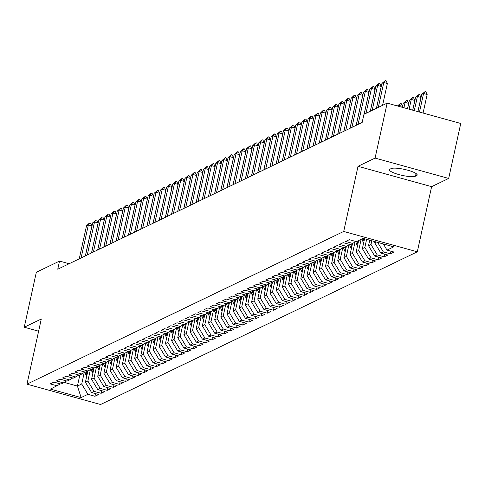 <?xml version="1.0" encoding="UTF-8"?>
<svg xmlns="http://www.w3.org/2000/svg" width="485" height="485" viewBox="0 0 485 485"><rect width="100%" height="100%" fill="white"/><g stroke="black" fill="none" stroke-linecap="round" stroke-linejoin="round"><path stroke-width="0.73" d="M448.667 178.438L375.075 158.086L358.021 166.306L431.614 186.658L448.667 178.438L460.75 123.469L387.157 103.123L363.956 114.308L362.162 122.45L57.751 269.217L59.54 261.075L36.333 272.261L24.25 327.229L38.618 331.2M431.614 186.658L417.294 251.806L100.565 404.508L26.978 384.156L343.701 231.454L417.294 251.806M79.855 374.96L77.412 386.06L81.116 397.585L87.888 394.323L94.951 396.275L98.643 394.493L91.58 392.541L94.041 391.359L101.104 393.311L104.796 391.528L97.734 389.576L100.195 388.388L107.258 390.34L110.95 388.564L103.893 386.606L106.354 385.423L113.411 387.376L117.103 385.593L110.046 383.641L112.508 382.453L119.571 384.405L123.263 382.629L116.2 380.676L118.661 379.488L125.724 381.44L129.416 379.658L122.353 377.706L124.815 376.518L131.878 378.47L135.57 376.693L128.507 374.741L130.974 373.553L138.031 375.505L141.723 373.723L134.666 371.771L137.128 370.582L144.184 372.535L147.883 370.758L140.82 368.806L143.281 367.618L150.344 369.57L154.036 367.788L146.973 365.836L149.435 364.647L156.497 366.599L160.189 364.823L153.127 362.871L155.588 361.683L162.651 363.635L166.343 361.852L159.286 359.9L161.748 358.712L168.804 360.67L172.496 358.888L165.44 356.936L167.901 355.747L174.964 357.7L178.656 355.917L171.593 353.965L174.054 352.783L181.117 354.735L184.809 352.953L177.746 351.001L180.208 349.812L187.271 351.764L190.963 349.982L183.9 348.03L186.361 346.848L193.424 348.8L197.116 347.017L190.059 345.065L192.521 343.877L199.577 345.829L203.276 344.053L196.213 342.095L198.674 340.913L205.737 342.865L209.429 341.082L202.366 339.13L204.828 337.942L211.89 339.894L215.583 338.118L208.52 336.166L210.981 334.977L218.044 336.929L221.736 335.147L214.679 333.195L217.141 332.007L224.197 333.959L227.889 332.183L220.833 330.23L223.294 329.042L230.357 330.994L234.049 329.212L226.986 327.26L229.447 326.072L236.51 328.024L240.202 326.247L233.139 324.295L235.601 323.107L242.664 325.059L246.356 323.277L239.293 321.325L241.754 320.136L248.817 322.088L252.509 320.312L245.452 318.36L247.914 317.172L254.971 319.124L258.669 317.342L251.606 315.389L254.067 314.201L261.13 316.159L264.822 314.377L257.759 312.425L260.221 311.237L267.284 313.189L270.976 311.406L263.913 309.454L266.374 308.272L273.437 310.224L277.129 308.442L270.066 306.49L272.534 305.301L279.59 307.254L283.282 305.471L276.226 303.519L278.687 302.337L285.744 304.289L289.442 302.507L282.379 300.554L284.84 299.366L291.903 301.318L295.595 299.542L288.533 297.584L290.994 296.402L298.057 298.354L301.749 296.571L294.686 294.619L297.147 293.431L304.21 295.383L307.902 293.607L300.845 291.655L303.307 290.466L310.364 292.419L314.056 290.636L306.999 288.684L309.46 287.496L316.523 289.448L320.215 287.672L313.152 285.72L315.614 284.531L322.677 286.483L326.369 284.701L319.306 282.749L321.767 281.561L328.83 283.513L332.522 281.736L325.459 279.784L327.927 278.596L334.983 280.548L338.675 278.766L331.619 276.814L334.08 275.625L341.137 277.578L344.835 275.801L337.772 273.849L340.234 272.661L347.296 274.613L350.988 272.831L343.926 270.879L346.387 269.69L353.45 271.648L357.142 269.866L350.079 267.914L352.54 266.726L359.603 268.678L363.295 266.895L356.239 264.943L358.7 263.761L365.757 265.713L369.449 263.931L362.392 261.979L364.853 260.791L371.916 262.743L375.608 260.96L368.545 259.008L371.007 257.826L378.07 259.778L381.762 257.996L374.699 256.044L377.16 254.855L384.223 256.808L387.915 255.031L380.852 253.073L383.32 251.891L390.376 253.843L394.069 252.061L387.012 250.108L383.344 243.961M81.116 397.585L50.488 389.115L60.419 383.926M387.012 250.108L393.778 246.847L363.15 238.377L356.378 241.639L349.321 239.687L345.623 241.469L352.686 243.421L350.225 244.604L343.162 242.652L339.47 244.434L346.532 246.386L344.071 247.574L337.008 245.622L333.316 247.405L340.379 249.357L337.918 250.539L330.855 248.587L327.163 250.369L334.22 252.321L331.758 253.51L324.701 251.557L321.009 253.334L328.066 255.286L325.605 256.474L318.542 254.522L314.85 256.304L321.913 258.256L319.451 259.445L312.388 257.493L308.696 259.269L315.759 261.221L313.298 262.409L306.235 260.457L302.543 262.239L309.606 264.192L307.138 265.38L300.082 263.428L296.39 265.204L303.446 267.156L300.985 268.344L293.928 266.392L290.23 268.175L297.293 270.127L294.831 271.315L287.769 269.363L284.077 271.139L291.139 273.091L288.678 274.28L281.615 272.327L277.923 274.11L284.986 276.062L282.525 277.25L275.462 275.292L271.77 277.074L278.827 279.027L276.365 280.215L269.308 278.263L265.616 280.045L272.673 281.997L270.212 283.179L263.149 281.227L259.457 283.01L266.52 284.962L264.058 286.15L256.995 284.198L253.303 285.98L260.366 287.932L257.905 289.115L250.842 287.162L247.15 288.945L254.213 290.897L251.751 292.085L244.689 290.133L240.996 291.915L248.053 293.868L245.592 295.05L238.535 293.098L234.837 294.88L241.9 296.832L239.438 298.02L232.376 296.068L228.684 297.845L235.746 299.797L233.285 300.985L226.222 299.033L222.53 300.815L229.593 302.767L227.132 303.956L220.069 302.003L216.377 303.78L223.433 305.732L220.972 306.92L213.915 304.968L210.223 306.75L217.28 308.702L214.819 309.891L207.756 307.939L204.064 309.715L211.127 311.667L208.665 312.855L201.602 310.903L197.91 312.686L204.973 314.638L202.512 315.826L195.449 313.874L191.757 315.65L198.82 317.602L196.358 318.791L189.296 316.838L185.603 318.621L192.66 320.573L190.199 321.761L183.142 319.803L179.444 321.585L186.507 323.537L184.045 324.726L176.983 322.774L173.29 324.556L180.353 326.508L177.892 327.69L170.829 325.738L167.137 327.52L174.2 329.473L171.738 330.661L164.676 328.709L160.984 330.491L168.046 332.443L165.579 333.625L158.522 331.673L154.83 333.456L161.887 335.408L159.426 336.596L152.369 334.644L148.671 336.426L155.733 338.378L153.272 339.561L146.209 337.608L142.517 339.391L149.58 341.343L147.119 342.531L140.056 340.579L136.364 342.355L143.427 344.308L140.965 345.496L133.902 343.544L130.21 345.326L137.267 347.278L134.806 348.466L127.749 346.514L124.051 348.291L131.114 350.243L128.652 351.431L121.589 349.479L117.897 351.261L124.96 353.213L122.499 354.402L115.436 352.45L111.744 354.226L118.807 356.178L116.345 357.366L109.283 355.414L105.591 357.196L112.653 359.149L110.186 360.337L103.129 358.385L99.437 360.161L106.494 362.113L104.032 363.301L96.976 361.349L93.278 363.132L100.34 365.084L97.879 366.272L90.816 364.314L87.124 366.096L94.187 368.048L91.726 369.237L84.663 367.284L80.971 369.067L88.034 371.019L85.572 372.201L78.509 370.249L74.817 372.031L81.874 373.983L79.413 375.172L72.356 373.22L68.664 375.002L75.721 376.954L73.259 378.136L66.196 376.184L62.504 377.967L69.567 379.919L67.106 381.107L60.043 379.155L56.351 380.931L63.414 382.889L60.952 384.071L53.89 382.119L50.197 383.902L57.26 385.854M374.929 241.633L374.687 242.73L376.227 241.991M383.32 251.891L377.651 242.385M380.852 253.073L374.687 242.73M371.819 240.772L370.995 244.513L368.533 245.701L369.746 240.196M377.16 254.855L370.995 244.513M374.699 256.044L368.533 245.701M352.686 243.421L355.844 241.494M366.63 239.335L364.841 247.483L362.38 248.666L364.556 238.765M371.007 257.826L364.841 247.483M368.545 259.008L362.38 248.666M346.532 246.386L349.691 244.458M361.125 239.347L358.688 250.448L356.226 251.636L358.664 240.536M364.853 260.791L358.688 250.448M362.392 261.979L356.226 251.636M340.379 249.357L343.538 247.429M355.044 241.979L352.534 253.412L350.073 254.601L352.51 243.506M358.7 263.761L352.534 253.412M356.239 264.943L350.073 254.601M334.22 252.321L337.384 250.393M348.891 244.949L346.375 256.383L343.913 257.571L346.357 246.471M352.54 266.726L346.375 256.383M350.079 267.914L343.913 257.571M328.066 255.286L331.231 253.364M342.737 247.914L340.221 259.348L337.76 260.536L340.203 249.442M346.387 269.69L340.221 259.348M343.926 270.879L337.76 260.536M321.913 258.256L325.071 256.329M336.584 250.884L334.068 262.318L331.607 263.507L334.044 252.406M340.234 272.661L334.068 262.318M337.772 273.849L331.607 263.507M315.759 261.221L318.918 259.293M330.43 253.849L327.915 265.283L325.453 266.471L327.89 255.371M334.08 275.625L327.915 265.283M331.619 276.814L325.453 266.471M309.606 264.192L312.764 262.264M324.271 256.82L321.761 268.253L319.294 269.442L321.737 258.341M327.927 278.596L321.761 268.253M325.459 279.784L319.294 269.442M303.446 267.156L306.611 265.228M318.118 259.784L315.602 271.218L313.14 272.406L315.583 261.306M321.767 281.561L315.602 271.218M319.306 282.749L313.14 272.406M297.293 270.127L300.457 268.199M311.964 262.755L309.448 274.189L306.987 275.371L309.43 264.276M315.614 284.531L309.448 274.189M313.152 285.72L306.987 275.371M291.139 273.091L294.298 271.163M305.811 265.719L303.295 277.153L300.833 278.341L303.27 267.241M309.46 287.496L303.295 277.153M306.999 288.684L300.833 278.341M284.986 276.062L288.145 274.134M299.651 268.684L297.141 280.124L294.68 281.306L297.117 270.212M303.307 290.466L297.141 280.124M300.845 291.655L294.68 281.306M278.827 279.027L281.991 277.099M293.498 271.655L290.982 283.088L288.52 284.277L290.964 273.176M297.147 293.431L290.982 283.088M294.686 294.619L288.52 284.277M272.673 281.997L275.838 280.069M287.344 274.619L284.828 286.059L282.367 287.241L284.81 276.147M290.994 296.402L284.828 286.059M288.533 297.584L282.367 287.241M266.52 284.962L269.678 283.034M281.191 277.59L278.675 289.024L276.214 290.212L278.651 279.111M284.84 299.366L278.675 289.024M282.379 300.554L276.214 290.212M260.366 287.932L263.525 286.004M275.037 280.554L272.521 291.994L270.06 293.176L272.497 282.082M278.687 302.337L272.521 291.994M276.226 303.519L270.06 293.176M254.213 290.897L257.371 288.969M268.878 283.525L266.368 294.959L263.907 296.147L266.344 285.047M272.534 305.301L266.368 294.959M270.066 306.49L263.907 296.147M248.053 293.868L251.218 291.94M262.724 286.489L260.209 297.923L257.747 299.112L260.19 288.017M266.374 308.272L260.209 297.923M263.913 309.454L257.747 299.112M241.9 296.832L245.064 294.904M256.571 289.46L254.055 300.894L251.594 302.082L254.037 290.982M260.221 311.237L254.055 300.894M257.759 312.425L251.594 302.082M235.746 299.797L238.905 297.875M250.418 292.425L247.902 303.859L245.44 305.047L247.877 293.952M254.067 314.201L247.902 303.859M251.606 315.389L245.44 305.047M229.593 302.767L232.751 300.839M244.258 295.395L241.748 306.829L239.287 308.017L241.724 296.917M247.914 317.172L241.748 306.829M245.452 318.36L239.287 308.017M223.433 305.732L226.598 303.804M238.105 298.36L235.589 309.794L233.127 310.982L235.571 299.882M241.754 320.136L235.589 309.794M239.293 321.325L233.127 310.982M217.28 308.702L220.445 306.775M231.951 301.33L229.435 312.764L226.974 313.953L229.417 302.852M235.601 323.107L229.435 312.764M233.139 324.295L226.974 313.953M211.127 311.667L214.285 309.739M225.798 304.295L223.282 315.729L220.82 316.917L223.258 305.817M229.447 326.072L223.282 315.729M226.986 327.26L220.82 316.917M204.973 314.638L208.132 312.71M219.644 307.266L217.128 318.7L214.667 319.882L217.104 308.787M223.294 329.042L217.128 318.7M220.833 330.23L214.667 319.882M198.82 317.602L201.978 315.674M213.485 310.23L210.975 321.664L208.514 322.852L210.951 311.752M217.141 332.007L210.975 321.664M214.679 333.195L208.514 322.852M192.66 320.573L195.825 318.645M207.331 313.195L204.815 324.635L202.354 325.817L204.797 314.723M210.981 334.977L204.815 324.635M208.52 336.166L202.354 325.817M186.507 323.537L189.671 321.61M201.178 316.165L198.662 327.599L196.201 328.788L198.644 317.687M204.828 337.942L198.662 327.599M202.366 339.13L196.201 328.788M180.353 326.508L183.512 324.58M195.025 319.13L192.509 330.57L190.047 331.752L192.484 320.658M198.674 340.913L192.509 330.57M196.213 342.095L190.047 331.752M174.2 329.473L177.358 327.545M188.865 322.101L186.355 333.534L183.894 334.723L186.331 323.622M192.521 343.877L186.355 333.534M190.059 345.065L183.894 334.723M168.046 332.443L171.205 330.515M182.712 325.065L180.202 336.505L177.734 337.687L180.177 326.593M186.361 346.848L180.202 336.505M183.9 348.03L177.734 337.687M161.887 335.408L165.052 333.48M176.558 328.036L174.042 339.47L171.581 340.658L174.024 329.558M180.208 349.812L174.042 339.47M177.746 351.001L171.581 340.658M155.733 338.378L158.892 336.451M170.405 331L167.889 342.434L165.427 343.622L167.865 332.528M174.054 352.783L167.889 342.434M171.593 353.965L165.427 343.622M149.58 341.343L152.739 339.415M164.251 333.971L161.735 345.405L159.274 346.593L161.711 335.493M167.901 355.747L161.735 345.405M165.44 356.936L159.274 346.593M143.427 344.308L146.585 342.386M158.092 336.936L155.582 348.369L153.121 349.558L155.558 338.463M161.748 358.712L155.582 348.369M159.286 359.9L153.121 349.558M137.267 347.278L140.432 345.35M151.938 339.906L149.422 351.34L146.961 352.528L149.404 341.428M155.588 361.683L149.422 351.34M153.127 362.871L146.961 352.528M131.114 350.243L134.278 348.315M145.785 342.871L143.269 354.305L140.808 355.493L143.251 344.392M149.435 364.647L143.269 354.305M146.973 365.836L140.808 355.493M124.96 353.213L128.119 351.286M139.631 345.841L137.116 357.275L134.654 358.463L137.091 347.363M143.281 367.618L137.116 357.275M140.82 368.806L134.654 358.463M118.807 356.178L121.965 354.25M133.472 348.806L130.962 360.24L128.501 361.428L130.938 350.328M137.128 370.582L130.962 360.24M134.666 371.771L128.501 361.428M112.653 359.149L115.812 357.221M127.319 351.777L124.809 363.21L122.341 364.393L124.784 353.298M130.974 373.553L124.809 363.21M128.507 374.741L122.341 364.393M106.494 362.113L109.658 360.185M121.165 354.741L118.649 366.175L116.188 367.363L118.631 356.263M124.815 376.518L118.649 366.175M122.353 377.706L116.188 367.363M100.34 365.084L103.499 363.156M115.012 357.706L112.496 369.146L110.034 370.328L112.471 359.233M118.661 379.488L112.496 369.146M116.2 380.676L110.034 370.328M94.187 368.048L97.346 366.12M108.858 360.676L106.342 372.11L103.881 373.298L106.318 362.198M112.508 382.453L106.342 372.11M110.046 383.641L103.881 373.298M88.034 371.019L91.192 369.091M102.699 363.641L100.189 375.081L97.727 376.263L100.165 365.169M106.354 385.423L100.189 375.081M103.893 386.606L97.727 376.263M81.874 373.983L85.039 372.056M96.545 366.611L94.029 378.045L91.568 379.234L94.011 368.133M100.195 388.388L94.029 378.045M97.734 389.576L91.568 379.234M75.721 376.954L78.885 375.026M90.392 369.576L87.876 381.01L85.415 382.198L87.858 371.104M94.041 391.359L87.876 381.01M91.58 392.541L85.415 382.198M69.567 379.919L72.726 377.991M84.238 372.547L81.722 383.981L77.412 386.06L64.202 382.404M87.888 394.323L81.722 383.981M63.414 382.889L66.572 380.961M375.075 158.086L387.157 103.123M26.978 384.156L41.298 319.009L24.25 327.229M358.021 166.306L343.701 231.454M69.137 263.731L59.54 261.075M416.597 175.643A13.628 2.789 -167.6 0 0 417.179 175.049A13.628 2.789 -167.6 0 0 406.157 169.792A13.628 2.789 -167.6 0 0 391.14 168.598L390.031 169.138A13.628 2.789 -167.6 0 0 389.449 169.726A13.628 2.789 -167.6 0 0 400.471 174.988A13.628 2.789 -167.6 0 0 415.487 176.176L416.597 175.643L416.9 174.267M94.951 396.275L95.527 393.638M101.104 393.311L101.686 390.667M107.258 390.34L107.84 387.703M113.411 387.376L113.993 384.732M119.571 384.405L120.147 381.768M125.724 381.44L126.306 378.797M131.878 378.47L132.46 375.833M138.031 375.505L138.613 372.862M144.184 372.535L144.766 369.897M150.344 369.57L150.92 366.927M156.497 366.599L157.079 363.962M162.651 363.635L163.233 360.992M168.804 360.67L169.386 358.027M174.964 357.7L175.54 355.056M181.117 354.735L181.699 352.092M187.271 351.764L187.853 349.127M193.424 348.8L194.006 346.157M199.577 345.829L200.16 343.192M205.737 342.865L206.313 340.221M211.89 339.894L212.472 337.257M218.044 336.929L218.626 334.286M224.197 333.959L224.779 331.322M230.357 330.994L230.933 328.351M236.51 328.024L237.092 325.387M242.664 325.059L243.246 322.416M248.817 322.088L249.399 319.451M254.971 319.124L255.553 316.481M261.13 316.159L261.706 313.516M267.284 313.189L267.865 310.546M273.437 310.224L274.019 307.581M279.59 307.254L280.172 304.616M285.744 304.289L286.326 301.646M291.903 301.318L292.479 298.681M298.057 298.354L298.639 295.711M304.21 295.383L304.792 292.746M310.364 292.419L310.946 289.775M316.523 289.448L317.099 286.811M322.677 286.483L323.259 283.84M328.83 283.513L329.412 280.876M334.983 280.548L335.565 277.905M341.137 277.578L341.719 274.94M347.296 274.613L347.872 271.97M353.45 271.648L354.032 269.005M359.603 268.678L360.185 266.035M365.757 265.713L366.339 263.07M371.916 262.743L372.492 260.106M378.07 259.778L378.652 257.135M384.223 256.808L384.805 254.17M390.376 253.843L390.958 251.2M79.255 258.851L86.512 225.828L89.052 223.373L89.974 222.93L88.361 224.937L91.944 225.931L85.348 255.91M86.512 225.828L88.361 224.937L81.104 257.959M89.974 222.93L90.568 223.094L91.944 225.931M86.706 376.336A5.644 5.347 -115.7 0 1 85.803 374.687L84.893 372.147M87.433 373.007L86.918 371.552M86.178 371.91L86.973 374.123A5.644 5.347 64.3 0 0 87.112 374.487M85.408 255.88L92.671 222.864L96.127 219.96L94.514 221.972L98.097 222.961L91.501 252.946M92.671 222.864L94.514 221.972L87.258 254.995M96.127 219.96L96.727 220.123L98.097 222.961M91.562 252.915L98.825 219.893L101.359 217.438L102.28 216.995L100.668 219.002L104.251 219.996L97.661 249.975M98.825 219.893L100.668 219.002L93.411 252.024M102.28 216.995L102.881 217.159L104.251 219.996M92.859 373.371A5.644 5.347 -115.7 0 1 91.956 371.722L91.047 369.176M93.593 370.043L93.072 368.588M92.332 368.946L93.126 371.158A5.644 5.347 64.3 0 0 93.265 371.516M99.013 370.401A5.644 5.347 -115.7 0 1 98.109 368.752L97.2 366.211M99.746 367.072L99.225 365.617M98.485 365.975L99.279 368.188A5.644 5.347 64.3 0 0 99.419 368.551M97.721 249.945L104.978 216.928L108.44 214.024L106.827 216.037L110.404 217.025L103.814 247.01M104.978 216.928L106.827 216.037L99.564 249.06M108.44 214.024L109.034 214.188L110.404 217.025M103.875 246.98L111.132 213.958L113.672 211.502L114.593 211.06L112.981 213.073L116.558 214.061L109.968 244.04M111.132 213.958L112.981 213.073L105.718 246.089M114.593 211.06L115.187 211.224L116.558 214.061M105.166 367.436A5.644 5.347 -115.7 0 1 104.263 365.787L103.353 363.247M105.9 364.108L105.378 362.653M104.645 363.01L105.433 365.223A5.644 5.347 64.3 0 0 105.578 365.581M111.326 364.465A5.644 5.347 -115.7 0 1 110.422 362.822L109.513 360.276M112.053 361.137L111.538 359.682M110.798 360.04L111.586 362.259A5.644 5.347 64.3 0 0 111.732 362.616M110.028 244.01L117.291 210.993L120.747 208.089L119.134 210.102L122.717 211.09L116.121 241.075M117.291 210.993L119.134 210.102L111.877 243.124M120.747 208.089L121.341 208.253L122.717 211.09M117.479 361.501A5.644 5.347 -115.7 0 1 116.576 359.852L115.666 357.312M118.213 358.172L117.691 356.717M116.952 357.075L117.746 359.288A5.644 5.347 64.3 0 0 117.885 359.646M116.182 241.045L123.445 208.023L125.979 205.567L126.9 205.125L125.288 207.137L128.871 208.126L122.281 238.105M123.445 208.023L125.288 207.137L118.031 240.154M126.9 205.125L127.5 205.288L128.871 208.126M123.633 358.53A5.644 5.347 -115.7 0 1 122.729 356.887L121.82 354.341M124.366 355.202L123.845 353.753M123.105 354.105L123.899 356.323A5.644 5.347 64.3 0 0 124.039 356.681M122.341 238.08L129.598 205.058L133.054 202.154L131.447 204.167L135.024 205.155L128.434 235.14M129.598 205.058L131.447 204.167L124.184 237.189M133.054 202.154L133.654 202.324L135.024 205.155M128.495 235.11L135.751 202.093L138.286 199.632L139.213 199.189L137.601 201.202L141.177 202.19L134.587 232.169M135.751 202.093L137.601 201.202L130.338 234.219M139.213 199.189L139.807 199.353L141.177 202.19M134.648 232.145L141.905 199.123L145.367 196.219L143.754 198.232L147.337 199.226L140.741 229.205M141.905 199.123L143.754 198.232L136.497 231.254M145.367 196.219L145.961 196.389L147.337 199.226M140.802 229.175L148.064 196.158L150.599 193.697L151.52 193.254L149.907 195.267L153.49 196.255L146.894 226.234M148.064 196.158L149.907 195.267L142.651 228.283M151.52 193.254L152.12 193.418L153.49 196.255M146.955 226.21L154.218 193.188L157.673 190.284L156.061 192.296L159.644 193.291L153.054 223.27M154.218 193.188L156.061 192.296L148.804 225.319M157.673 190.284L158.274 190.453L159.644 193.291M153.114 223.239L160.371 190.223L162.905 187.762L163.833 187.319L162.22 189.332L165.797 190.32L159.207 220.305M160.371 190.223L162.22 189.332L154.957 222.348M163.833 187.319L164.427 187.483L165.797 190.32M159.268 220.275L166.525 187.252L169.065 184.797L169.986 184.355L168.374 186.361L171.951 187.356L165.361 217.335M166.525 187.252L168.374 186.361L161.111 219.384M169.986 184.355L170.581 184.518L171.951 187.356M165.421 217.304L172.684 184.288L175.218 181.827L176.14 181.384L174.527 183.397L178.11 184.385L171.514 214.37M172.684 184.288L174.527 183.397L167.27 216.413M176.14 181.384L176.734 181.548L178.11 184.385M171.575 214.34L178.838 181.317L181.372 178.862L182.293 178.419L180.681 180.426L184.264 181.42L177.674 211.399M178.838 181.317L180.681 180.426L173.424 213.448M182.293 178.419L182.893 178.583L184.264 181.42M177.734 211.369L184.991 178.353L188.447 175.449L186.84 177.462L190.417 178.45L183.827 208.435M184.991 178.353L186.84 177.462L179.577 210.484M188.447 175.449L189.047 175.612L190.417 178.45M183.888 208.404L191.145 175.382L193.679 172.927L194.606 172.484L192.994 174.491L196.57 175.485L189.981 205.464M191.145 175.382L192.994 174.491L185.731 207.513M194.606 172.484L195.2 172.648L196.57 175.485M190.041 205.434L197.298 172.417L200.76 169.514L199.147 171.526L202.73 172.514L196.134 202.5M197.298 172.417L199.147 171.526L191.89 204.549M200.76 169.514L201.354 169.677L202.73 172.514M196.195 202.469L203.458 169.447L205.992 166.992L206.913 166.549L205.3 168.562L208.883 169.55L202.287 199.529M203.458 169.447L205.3 168.562L198.044 201.578M206.913 166.549L207.513 166.713L208.883 169.55M202.348 199.499L209.611 166.482L213.067 163.578L211.454 165.591L215.037 166.579L208.447 196.564M209.611 166.482L211.454 165.591L204.197 198.614M213.067 163.578L213.667 163.742L215.037 166.579M208.508 196.534L215.764 163.512L218.298 161.056L219.226 160.614L217.613 162.627L221.19 163.615L214.6 193.594M215.764 163.512L217.613 162.627L210.351 195.643M219.226 160.614L219.82 160.777L221.19 163.615M214.661 193.57L221.918 160.547L225.379 157.643L223.767 159.656L227.344 160.644L220.754 190.629M221.918 160.547L223.767 159.656L216.504 192.678M225.379 157.643L225.974 157.813L227.344 160.644M220.814 190.599L228.077 157.583L230.611 155.121L231.533 154.679L229.92 156.691L233.503 157.68L226.907 187.659M228.077 157.583L229.92 156.691L222.663 189.708M231.533 154.679L232.127 154.842L233.503 157.68M226.968 187.634L234.231 154.612L237.686 151.708L236.074 153.721L239.657 154.715L233.067 184.694M234.231 154.612L236.074 153.721L228.817 186.743M237.686 151.708L238.287 151.878L239.657 154.715M233.121 184.664L240.384 151.647L242.918 149.186L243.84 148.743L242.233 150.756L245.81 151.744L239.22 181.723M240.384 151.647L242.233 150.756L234.97 183.773M243.84 148.743L244.44 148.907L245.81 151.744M239.281 181.699L246.538 148.677L249.999 145.773L248.387 147.786L251.964 148.78L245.374 178.759M246.538 148.677L248.387 147.786L241.124 180.808M249.999 145.773L250.593 145.943L251.964 148.78M245.434 178.729L252.691 145.712L255.231 143.251L256.153 142.808L254.54 144.821L258.123 145.809L251.527 175.794M252.691 145.712L254.54 144.821L247.277 177.837M256.153 142.808L256.747 142.972L258.123 145.809M251.588 175.764L258.851 142.742L261.385 140.286L262.306 139.844L260.694 141.85L264.276 142.845L257.68 172.824M258.851 142.742L260.694 141.85L253.437 174.873M262.306 139.844L262.906 140.007L264.276 142.845M257.741 172.793L265.004 139.777L267.538 137.316L268.46 136.873L266.847 138.886L270.43 139.874L263.84 169.859M265.004 139.777L266.847 138.886L259.59 171.902M268.46 136.873L269.06 137.037L270.43 139.874M263.901 169.829L271.157 136.806L273.692 134.351L274.619 133.908L273.006 135.915L276.583 136.909L269.993 166.888M271.157 136.806L273.006 135.915L265.744 168.938M274.619 133.908L275.213 134.072L276.583 136.909M270.054 166.858L277.311 133.842L280.773 130.938L279.16 132.951L282.737 133.939L276.147 163.924M277.311 133.842L279.16 132.951L271.897 165.973M280.773 130.938L281.367 131.102L282.737 133.939M276.207 163.894L283.47 130.871L286.004 128.416L286.926 127.973L285.313 129.98L288.896 130.974L282.3 160.953M283.47 130.871L285.313 129.98L278.057 163.002M286.926 127.973L287.52 128.137L288.896 130.974M282.361 160.923L289.624 127.907L293.079 125.003L291.467 127.015L295.05 128.004L288.46 157.989M289.624 127.907L291.467 127.015L284.21 160.038M293.079 125.003L293.68 125.166L295.05 128.004M288.514 157.958L295.777 124.936L298.311 122.481L299.233 122.038L297.626 124.051L301.203 125.039L294.613 155.018M295.777 124.936L297.626 124.051L290.363 157.067M299.233 122.038L299.833 122.202L301.203 125.039M294.674 154.988L301.931 121.971L305.392 119.067L303.78 121.08L307.357 122.068L300.767 152.054M301.931 121.971L303.78 121.08L296.517 154.103M305.392 119.067L305.986 119.231L307.357 122.068M300.827 152.023L308.084 119.001L310.624 116.545L311.546 116.103L309.933 118.116L313.516 119.104L306.92 149.083M308.084 119.001L309.933 118.116L302.67 151.132M311.546 116.103L312.14 116.267L313.516 119.104M306.981 149.059L314.244 116.036L317.699 113.132L316.087 115.145L319.67 116.133L313.074 146.118M314.244 116.036L316.087 115.145L308.83 148.167M317.699 113.132L318.299 113.302L319.67 116.133M313.134 146.088L320.397 113.072L322.931 110.61L323.853 110.168L322.24 112.18L325.823 113.169L319.233 143.148M320.397 113.072L322.24 112.18L314.983 145.197M323.853 110.168L324.453 110.331L325.823 113.169M319.294 143.124L326.55 110.101L330.012 107.197L328.4 109.21L331.976 110.204L325.387 140.183M326.55 110.101L328.4 109.21L321.137 142.232M330.012 107.197L330.606 107.367L331.976 110.204M325.447 140.153L332.704 107.136L335.238 104.675L336.166 104.233L334.553 106.245L338.13 107.233L331.54 137.213M332.704 107.136L334.553 106.245L327.29 139.262M336.166 104.233L336.76 104.396L338.13 107.233M331.601 137.188L338.863 104.166L342.319 101.262L340.706 103.275L344.289 104.269L337.693 134.248M338.863 104.166L340.706 103.275L333.45 136.297M342.319 101.262L342.913 101.432L344.289 104.269M337.754 134.218L345.017 101.201L347.551 98.74L348.472 98.297L346.86 100.31L350.443 101.298L343.853 131.283M345.017 101.201L346.86 100.31L339.603 133.326M348.472 98.297L349.073 98.461L350.443 101.298M343.907 131.253L351.17 98.231L353.704 95.775L354.626 95.333L353.019 97.34L356.596 98.334L350.006 128.313M351.17 98.231L353.019 97.34L345.757 130.362M354.626 95.333L355.226 95.496L356.596 98.334M129.786 355.566A5.644 5.347 -115.7 0 1 128.883 353.917L127.973 351.376M130.52 352.237L129.998 350.782M129.259 351.14L130.053 353.353A5.644 5.347 64.3 0 0 130.192 353.711M135.945 352.595A5.644 5.347 -115.7 0 1 135.036 350.952L134.127 348.406M136.673 349.267L136.152 347.818M135.418 348.169L136.206 350.388A5.644 5.347 64.3 0 0 136.352 350.746M142.099 349.63A5.644 5.347 -115.7 0 1 141.196 347.981L140.286 345.441M142.826 346.302L142.311 344.847M141.571 345.205L142.366 347.418A5.644 5.347 64.3 0 0 142.505 347.775M148.252 346.66A5.644 5.347 -115.7 0 1 147.349 345.017L146.44 342.471M148.986 343.332L148.465 341.883M147.725 342.234L148.519 344.453A5.644 5.347 64.3 0 0 148.659 344.811M154.406 343.695A5.644 5.347 -115.7 0 1 153.502 342.046L152.593 339.506M155.139 340.367L154.618 338.912M153.878 339.27L154.673 341.482A5.644 5.347 64.3 0 0 154.812 341.84M160.559 340.725A5.644 5.347 -115.7 0 1 159.656 339.082L158.747 336.535M161.293 337.396L160.771 335.947M160.038 336.299L160.826 338.518A5.644 5.347 64.3 0 0 160.971 338.876M166.719 337.76A5.644 5.347 -115.7 0 1 165.815 336.111L164.906 333.571M167.446 334.432L166.931 332.977M166.191 333.334L166.979 335.547A5.644 5.347 64.3 0 0 167.125 335.911M172.872 334.796A5.644 5.347 -115.7 0 1 171.969 333.146L171.06 330.6M173.606 331.467L173.084 330.012M172.345 330.37L173.139 332.583A5.644 5.347 64.3 0 0 173.278 332.94M179.026 331.825A5.644 5.347 -115.7 0 1 178.122 330.176L177.213 327.636M179.759 328.497L179.238 327.042M178.498 327.399L179.292 329.612A5.644 5.347 64.3 0 0 179.432 329.976M185.179 328.86A5.644 5.347 -115.7 0 1 184.276 327.211L183.366 324.665M185.913 325.532L185.391 324.077M184.652 324.435L185.446 326.647A5.644 5.347 64.3 0 0 185.585 327.005M191.339 325.89A5.644 5.347 -115.7 0 1 190.429 324.241L189.52 321.7M192.066 322.561L191.545 321.106M190.811 321.464L191.599 323.677A5.644 5.347 64.3 0 0 191.745 324.041M197.492 322.925A5.644 5.347 -115.7 0 1 196.589 321.276L195.679 318.736M198.219 319.597L197.704 318.142M196.965 318.5L197.759 320.712A5.644 5.347 64.3 0 0 197.898 321.07M203.645 319.954A5.644 5.347 -115.7 0 1 202.742 318.312L201.833 315.765M204.379 316.626L203.858 315.171M203.118 315.529L203.912 317.748A5.644 5.347 64.3 0 0 204.052 318.105M209.799 316.99A5.644 5.347 -115.7 0 1 208.896 315.341L207.986 312.801M210.532 313.662L210.011 312.207M209.271 312.564L210.066 314.777A5.644 5.347 64.3 0 0 210.205 315.135M215.952 314.019A5.644 5.347 -115.7 0 1 215.049 312.376L214.14 309.83M216.686 310.691L216.164 309.242M215.431 309.594L216.219 311.813A5.644 5.347 64.3 0 0 216.365 312.17M222.112 311.055A5.644 5.347 -115.7 0 1 221.208 309.406L220.293 306.866M222.839 307.726L222.324 306.271M221.584 306.629L222.373 308.842A5.644 5.347 64.3 0 0 222.518 309.2M228.265 308.084A5.644 5.347 -115.7 0 1 227.362 306.441L226.453 303.895M228.999 304.756L228.477 303.307M227.738 303.658L228.532 305.877A5.644 5.347 64.3 0 0 228.671 306.235M234.419 305.12A5.644 5.347 -115.7 0 1 233.515 303.471L232.606 300.93M235.152 301.791L234.631 300.336M233.891 300.694L234.685 302.907A5.644 5.347 64.3 0 0 234.825 303.264M240.572 302.149A5.644 5.347 -115.7 0 1 239.669 300.506L238.759 297.96M241.306 298.821L240.784 297.372M240.045 297.723L240.839 299.942A5.644 5.347 64.3 0 0 240.978 300.3M246.732 299.184A5.644 5.347 -115.7 0 1 245.822 297.535L244.913 294.995M247.459 295.856L246.938 294.401M246.204 294.759L246.992 296.972A5.644 5.347 64.3 0 0 247.138 297.329M252.885 296.214A5.644 5.347 -115.7 0 1 251.982 294.571L251.072 292.025M253.613 292.885L253.097 291.436M252.358 291.788L253.152 294.007A5.644 5.347 64.3 0 0 253.291 294.365M259.038 293.249A5.644 5.347 -115.7 0 1 258.135 291.6L257.226 289.06M259.772 289.921L259.251 288.466M258.511 288.824L259.305 291.036A5.644 5.347 64.3 0 0 259.445 291.4M265.192 290.285A5.644 5.347 -115.7 0 1 264.289 288.636L263.379 286.089M265.925 286.956L265.404 285.501M264.664 285.859L265.459 288.072A5.644 5.347 64.3 0 0 265.598 288.429M271.345 287.314A5.644 5.347 -115.7 0 1 270.442 285.665L269.533 283.125M272.079 283.986L271.558 282.531M270.824 282.888L271.612 285.101A5.644 5.347 64.3 0 0 271.758 285.465M277.505 284.349A5.644 5.347 -115.7 0 1 276.602 282.7L275.686 280.154M278.232 281.021L277.717 279.566M276.977 279.924L277.766 282.137A5.644 5.347 64.3 0 0 277.911 282.494M283.658 281.379A5.644 5.347 -115.7 0 1 282.755 279.73L281.846 277.19M284.392 278.05L283.87 276.595M283.131 276.953L283.925 279.166A5.644 5.347 64.3 0 0 284.064 279.53M289.812 278.414A5.644 5.347 -115.7 0 1 288.908 276.765L287.999 274.225M290.545 275.086L290.024 273.631M289.284 273.989L290.078 276.201A5.644 5.347 64.3 0 0 290.218 276.559M295.965 275.444A5.644 5.347 -115.7 0 1 295.062 273.801L294.152 271.254M296.699 272.115L296.177 270.66M295.438 271.018L296.232 273.237A5.644 5.347 64.3 0 0 296.371 273.595M302.119 272.479A5.644 5.347 -115.7 0 1 301.215 270.83L300.306 268.29M302.852 269.151L302.331 267.696M301.597 268.053L302.385 270.266A5.644 5.347 64.3 0 0 302.531 270.624M308.278 269.508A5.644 5.347 -115.7 0 1 307.375 267.865L306.465 265.319M309.006 266.18L308.49 264.731M307.751 265.083L308.539 267.302A5.644 5.347 64.3 0 0 308.684 267.659M314.432 266.544A5.644 5.347 -115.7 0 1 313.528 264.895L312.619 262.355M315.165 263.216L314.644 261.761M313.904 262.118L314.698 264.331A5.644 5.347 64.3 0 0 314.838 264.689M320.585 263.573A5.644 5.347 -115.7 0 1 319.682 261.93L318.772 259.384M321.319 260.245L320.797 258.796M320.058 259.148L320.852 261.366A5.644 5.347 64.3 0 0 320.991 261.724M326.738 260.609A5.644 5.347 -115.7 0 1 325.835 258.96L324.926 256.419M327.472 257.28L326.951 255.825M326.211 256.183L327.005 258.396A5.644 5.347 64.3 0 0 327.151 258.754M332.898 257.638A5.644 5.347 -115.7 0 1 331.989 255.995L331.079 253.449M333.625 254.31L333.11 252.861M332.37 253.212L333.159 255.431A5.644 5.347 64.3 0 0 333.304 255.789M339.051 254.673A5.644 5.347 -115.7 0 1 338.148 253.024L337.239 250.484M339.785 251.345L339.264 249.89M338.524 250.248L339.318 252.461A5.644 5.347 64.3 0 0 339.458 252.818M345.205 251.703A5.644 5.347 -115.7 0 1 344.301 250.06L343.392 247.514M345.938 248.375L345.417 246.926M344.677 247.277L345.472 249.496A5.644 5.347 64.3 0 0 345.611 249.854M351.358 248.738A5.644 5.347 -115.7 0 1 350.455 247.089L349.546 244.549M352.092 245.41L351.57 243.955M350.831 244.313L351.625 246.525A5.644 5.347 64.3 0 0 351.764 246.889M350.067 128.282L357.324 95.266L360.785 92.362L359.173 94.375L362.75 95.363L356.16 125.348M357.324 95.266L359.173 94.375L351.91 127.391M360.785 92.362L361.38 92.526L362.75 95.363M357.512 245.774A5.644 5.347 -115.7 0 1 356.608 244.125L355.699 241.578M358.245 242.445L357.724 240.99M356.99 241.348L357.778 243.561A5.644 5.347 64.3 0 0 357.924 243.919M397.421 105.96L400.561 103.36L401.162 103.529L402.532 106.367L398.949 105.372L397.621 106.015M402.32 107.312L402.532 106.367M398.743 106.324L398.949 105.372L400.561 103.36M356.22 125.318L363.477 92.296L366.939 89.398L365.326 91.404L368.909 92.399L364.108 114.236M363.477 92.296L365.326 91.404L358.063 124.427M366.939 89.398L367.533 89.561L368.909 92.399M363.671 242.803A5.644 5.347 -115.7 0 1 362.768 241.154L361.974 238.941M364.399 239.475L364.102 238.638M363.144 238.377L363.932 240.59A5.644 5.347 64.3 0 0 364.077 240.954M407.509 108.749L408.685 103.396L405.108 102.408L403.259 103.299L402.374 107.33M403.259 103.299L406.715 100.395L407.315 100.559L408.685 103.396M403.926 107.761L405.108 102.408L406.715 100.395M364.162 114.205L369.637 89.331L373.092 86.427L371.48 88.44L375.063 89.428L370.261 111.265M369.637 89.331L371.48 88.44L366.011 113.314M373.092 86.427L373.692 86.591L375.063 89.428M412.699 110.18L414.839 100.431L411.262 99.437L409.413 100.328L407.558 108.761M409.413 100.328L412.874 97.43L413.469 97.594L414.839 100.431M409.116 109.192L411.262 99.437L412.874 97.43M370.322 111.241L375.79 86.36L378.324 83.905L379.246 83.462L377.633 85.469L381.216 86.463L376.415 108.3M375.79 86.36L377.633 85.469L372.165 110.35M379.246 83.462L379.846 83.626L381.216 86.463M417.882 111.617L420.998 97.461L417.415 96.473L415.566 97.364L412.747 110.198M415.566 97.364L419.028 94.46L419.622 94.624L420.998 97.461M414.305 110.628L417.415 96.473L419.028 94.46M376.475 108.27L381.944 83.396L385.405 80.492L383.793 82.505L387.37 83.493L382.568 105.336M381.944 83.396L383.793 82.505L378.318 107.379M385.405 80.492L385.999 80.655L387.37 83.493M423.072 113.053L427.152 94.496L423.569 93.502L421.726 94.393L417.937 111.629M421.726 94.393L425.181 91.495L425.781 91.659L427.152 94.496M419.489 112.059L423.569 93.502L425.181 91.495M416.069 173.539L415.487 176.176M85.803 374.687L86.973 374.123M91.956 371.722L93.126 371.158M98.109 368.752L99.279 368.188M104.263 365.787L105.433 365.223M110.422 362.822L111.586 362.259M116.576 359.852L117.746 359.288M122.729 356.887L123.899 356.323M128.883 353.917L130.053 353.353M135.036 350.952L136.206 350.388M141.196 347.981L142.366 347.418M147.349 345.017L148.519 344.453M153.502 342.046L154.673 341.482M159.656 339.082L160.826 338.518M165.815 336.111L166.979 335.547M171.969 333.146L173.139 332.583M178.122 330.176L179.292 329.612M184.276 327.211L185.446 326.647M190.429 324.241L191.599 323.677M196.589 321.276L197.759 320.712M202.742 318.312L203.912 317.748M208.896 315.341L210.066 314.777M215.049 312.376L216.219 311.813M221.208 309.406L222.373 308.842M227.362 306.441L228.532 305.877M233.515 303.471L234.685 302.907M239.669 300.506L240.839 299.942M245.822 297.535L246.992 296.972M251.982 294.571L253.152 294.007M258.135 291.6L259.305 291.036M264.289 288.636L265.459 288.072M270.442 285.665L271.612 285.101M276.602 282.7L277.766 282.137M282.755 279.73L283.925 279.166M288.908 276.765L290.078 276.201M295.062 273.801L296.232 273.237M301.215 270.83L302.385 270.266M307.375 267.865L308.539 267.302M313.528 264.895L314.698 264.331M319.682 261.93L320.852 261.366M325.835 258.96L327.005 258.396M331.989 255.995L333.159 255.431M338.148 253.024L339.318 252.461M344.301 250.06L345.472 249.496M350.455 247.089L351.625 246.525M356.608 244.125L357.778 243.561M362.768 241.154L363.932 240.59"/></g></svg>
